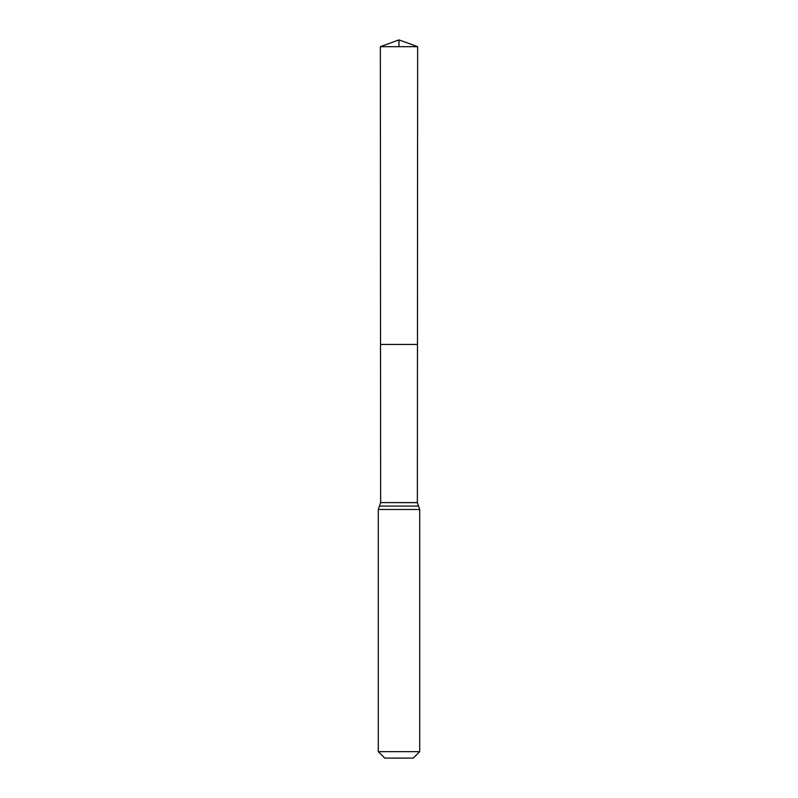 <?xml version="1.0" encoding="UTF-8"?>
<svg xmlns="http://www.w3.org/2000/svg" width="798" height="798" viewBox="0 0 798 798"><rect width="100%" height="100%" fill="white"/><g stroke="black" fill="none" stroke-linecap="round" stroke-linejoin="round"><path stroke-width="1.2" d="M380.636 502.59L380.536 344.447L417.464 344.447L380.536 344.447L380.357 46.683L417.643 46.683L417.364 502.67L380.636 502.59L417.364 502.59M419.718 751.646L413.264 758.1L384.736 758.1L378.282 751.646L419.718 751.646L419.718 509.493L417.364 502.67M378.282 751.646L378.282 509.493L380.636 502.67M380.357 46.683L399 39.9L417.643 46.683M399 46.683L399 39.9L380.357 46.683L380.536 344.447L399 344.447M418.541 506.082L379.459 506.082M419.718 509.493L378.282 509.493"/></g></svg>
